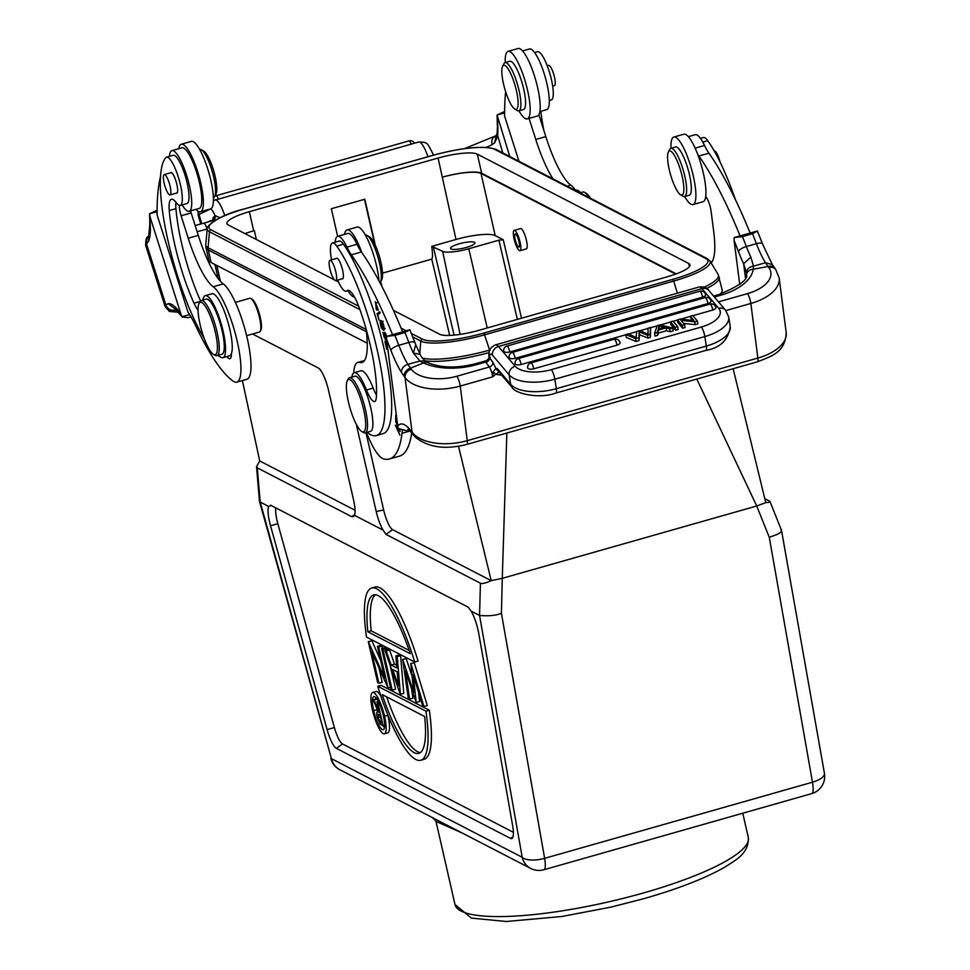 <?xml version="1.0" encoding="UTF-8"?>
<svg xmlns="http://www.w3.org/2000/svg" width="970" height="970" viewBox="0 0 970 970"><rect width="100%" height="100%" fill="white"/><g stroke="black" fill="none" stroke-linecap="round" stroke-linejoin="round"><path stroke-width="1.45" d="M211.133 262.531A58.03 12.21 167.1 0 1 208.805 260.033L205.931 247.459A58.03 12.21 167.1 0 0 208.271 249.957L211.133 262.531L367.242 343.234M704.232 287.168A57.679 12.137 -12.9 0 0 718.127 274.401L722.141 289.8A58.03 12.21 167.1 0 1 720.152 294.177M675.678 274.098L481.011 173.448A32.24 6.79 -12.9 0 0 442.732 177.073A32.24 6.79 167.1 0 1 481.69 173.266L477.313 154.145L688.688 263.44A32.24 6.79 -12.9 0 1 689.985 264.822A32.24 6.79 -12.9 0 1 667.578 276.692L478.828 330.346A32.24 6.79 -12.9 0 1 439.592 334.238L393.432 310.376M477.313 154.145A32.24 6.79 -12.9 0 0 438.088 158.037L249.351 211.678A32.24 6.79 -12.9 0 0 226.931 223.561A32.24 6.79 -12.9 0 0 228.229 224.955L334.371 279.833M335.85 280.597L338.445 281.93M244.998 233.624A32.24 6.79 167.1 0 1 253.425 230.884A32.24 6.79 -12.9 0 0 245.058 233.649M337.645 236.328L331.34 208.732L364.817 199.226L375.378 245.483M431.735 246.368L456.009 239.469A32.24 6.79 167.1 0 1 495.209 235.589L503.26 239.748L498.907 240.172L468.777 248.744A21.498 4.523 167.1 0 1 442.647 251.327L431.735 246.368C432.741 253.619 432.753 257.875 431.771 259.135L382.507 273.14M374.699 244.028L364.478 199.311M519.968 250.721L526.334 248.902A10.561 2.498 -105.9 0 0 525.449 236.753A10.561 2.498 -105.9 0 0 520.55 228.581L514.197 230.387A10.561 2.498 -105.9 0 0 515.07 242.536A10.561 2.498 -105.9 0 0 519.968 250.721A10.561 2.498 -105.9 0 0 519.096 238.571A10.561 2.498 -105.9 0 0 514.197 230.387M466.255 247.447A12.537 2.643 -12.9 0 0 474.961 242.827A12.537 2.643 -12.9 0 0 459.21 243.797A12.537 2.643 -12.9 0 0 450.516 248.417A12.537 2.643 -12.9 0 0 466.255 247.447M481.69 173.266L676.284 273.879M356.305 424.326L376.214 511.517A20.515 4.85 -105.9 0 0 383.065 530.105L354.474 515.325A20.515 4.85 -105.9 0 0 353.529 499.78L328.575 390.534A20.515 4.85 -105.9 0 0 318.342 368.006L252.552 333.983M260.227 331.267L260.881 329.994A16.478 3.892 -105.9 0 0 258.735 311.782A16.478 3.892 -105.9 0 0 252.139 299.245L250.915 298.505A17.557 4.147 74.1 0 1 257.935 311.867A17.557 4.147 74.1 0 1 260.227 331.267A17.557 4.147 74.1 0 1 259.402 332.043L246.61 335.681M354.717 514.573L351.746 516.695L353.468 516.549L354.474 515.325M383.065 530.105L385.963 534.385L480.429 583.225L479.556 615.465L522.199 857.286A17.909 6.935 -10 0 0 544.631 858.341L812.472 782.208L769.259 537.222L756.721 506L696.787 379.04M513.057 836.637L510.572 838.419A20.515 4.85 -105.9 0 0 512.111 838.395A20.515 4.85 -105.9 0 0 512.621 825.519L478.731 633.386A20.515 4.85 -105.9 0 0 477.98 629.712A20.515 4.85 -105.9 0 0 471.129 611.112L479.556 615.465C488.65 616.217 495.937 615.513 501.417 613.355L544.631 858.341A17.909 4.232 74.1 0 1 543.843 869.763A17.909 17.909 0 0 1 530.711 868.441A17.909 16.987 -62.7 0 1 522.199 857.286L331.413 758.637L260.202 502.048L268.617 506.401A20.515 4.85 -105.9 0 0 269.563 521.945A20.515 4.85 -105.9 0 0 270.521 525.728L327.096 729.598A20.515 4.85 -105.9 0 0 336.372 748.343L342.507 743.954A17.909 4.232 74.1 0 1 334.407 727.585L277.832 523.727A17.909 4.232 74.1 0 1 276.996 520.417A17.909 4.232 74.1 0 1 275.892 507.759M471.129 611.112L468.243 607.208L270.521 505.176M271.358 505.406L268.617 506.401M259.439 501.017L260.142 502.048L259.269 491.523L260.202 502.048L257.292 467.855L351.746 516.695M506.849 433.032L502.278 578.326L491.22 580.666L392.583 529.656A17.909 4.232 74.1 0 1 383.647 509.99L365.981 432.656M480.429 583.225C481.981 584.049 485.582 583.188 491.22 580.666L458.495 446.261M764.845 498.725L769.404 501.09C770.992 501.902 769.78 502.411 765.754 502.63L756.721 506L502.278 578.326L501.417 613.355M811.684 793.63A17.909 4.232 -105.9 0 0 812.472 782.208A17.909 6.935 170 0 0 824.051 775.321A17.909 6.935 170 0 0 824.427 773.284A17.909 17.909 0 0 1 811.684 793.63L543.843 869.763M769.259 537.222C779.068 534.227 782.935 531.754 780.874 529.814M824.427 773.284L781.505 530.347M769.404 501.09L770.034 501.599M733.15 368.709L765.754 502.63M355.044 510.244L259.717 460.956L242.391 380.555M259.717 460.956L256.529 466.703L257.292 467.855M510.572 838.419L336.372 748.343M513.385 832.308L342.507 743.954M436.257 821.517L462.181 833M705.699 196.583A10.743 2.534 74.1 0 1 711.107 211.339L713.69 231.454A64.481 15.229 74.1 0 1 711.095 262.834M740.086 235.904A214.916 50.755 -105.9 0 0 698.897 156.049A35.817 8.463 74.1 0 1 697.6 154.084M402.344 430.874A71.634 16.914 -105.9 0 0 401.992 433.275A164.767 38.909 74.1 0 1 389.406 458.992A164.767 38.909 74.1 0 1 383.429 458.834A50.149 11.846 74.1 0 1 377.003 453.099A50.149 11.846 74.1 0 1 366.43 432.535M411.692 432.959A164.767 38.909 74.1 0 1 399.446 456.142L389.406 458.992M335.159 242.209A31.525 7.445 74.1 0 1 337.657 236.328L347.696 233.479A31.525 7.445 74.1 0 1 352.886 237.104A31.525 7.445 74.1 0 1 357.008 244.258A35.817 8.463 -105.9 0 0 361.41 251.982A214.916 50.755 74.1 0 1 402.611 331.825M353.771 372.892A50.149 11.846 74.1 0 1 357.821 362.416A50.149 11.846 74.1 0 1 359.64 362.453A64.481 15.229 -105.9 0 0 361.98 362.513A64.481 15.229 -105.9 0 0 366.163 330.236L365.957 328.551M354.474 297.038A31.525 7.445 74.1 0 1 349.709 293.34A31.525 7.445 74.1 0 1 347.975 290.697M337.657 236.328A31.525 7.445 74.1 0 1 342.834 239.966A31.525 7.445 74.1 0 1 346.969 247.12A35.817 8.463 -105.9 0 0 351.37 254.831A214.916 50.755 74.1 0 1 392.559 334.686M377.075 310.109L376.287 309.6L375.693 303.137L378.324 310.218L375.257 301.706L377.075 310.109M386.933 342.204L384.896 341.464L386.787 349.285L385.636 343.004L386.824 343.428L387.406 345.805M396.536 416.736L395.748 415.148L395.663 419.864L396.196 420.956L396.682 417.912M397.591 424.896L395.578 421.38L397.736 426.06M398.1 427.831L395.324 425.175L399.882 435.081L396.354 426.582L400.137 431.335L399.81 429.734M384.205 329.606C383.756 323.24 382.398 320.464 380.143 321.24C380.592 327.533 381.938 330.321 384.205 329.606L383.587 330.455M380.749 320.403L380.143 321.24L381.707 320.803M377.063 313.637L379.052 320.149L377.791 314.789L380.094 313.104L379.67 311.734L377.063 313.637L379.064 313.067L379.258 313.71M386.775 336.323L384.763 332.249L385.199 337.572L384.278 337.524L382.956 332.274L385.551 340.106L385.187 333.595L386.557 336.978M385.623 337.451L384.278 337.524M376.481 395.105A21.498 5.08 74.1 0 1 373.171 388.085A32.24 7.614 -105.9 0 0 360.937 370.782L354.244 372.686A32.24 7.614 -105.9 0 0 351.867 377.087M377.306 435.275A17.909 4.232 -105.9 0 0 377.973 435.3A17.909 4.232 -105.9 0 0 378.518 434.936M367.533 432.22A32.24 7.614 -105.9 0 0 369.897 434.33A105.306 24.868 -105.9 0 0 376.324 435.566L383.017 433.663A105.306 24.868 -105.9 0 0 385.442 355.105A105.306 24.868 -105.9 0 0 343.453 244.197A25.074 5.917 -105.9 0 0 339.161 241.069L332.467 242.973A25.074 5.917 -105.9 0 0 330.843 255.534A25.074 5.917 -105.9 0 0 331.534 259.851M385.636 343.004L386.994 342.616M396.354 426.582L396.972 426.4M382.034 328.272L381.137 321.846L382.338 322.634L383.174 329.024L382.034 328.272M379.888 312.461L379.064 313.067M337.621 280.1A25.074 5.917 -105.9 0 0 346.181 291.218A25.074 5.917 -105.9 0 0 346.848 290.806A28.651 6.766 74.1 0 1 347.624 290.345A28.651 6.766 74.1 0 1 359.749 309.066A81.662 19.291 74.1 0 1 375.16 371.934A81.662 19.291 74.1 0 1 376.336 397.482A21.498 5.08 74.1 0 1 374.638 401.519A21.498 5.08 74.1 0 1 366.478 389.988A32.24 7.614 -105.9 0 0 354.244 372.686M376.324 435.566A105.306 24.868 -105.9 0 0 383.15 382.835A105.306 24.868 -105.9 0 0 336.76 246.101A25.074 5.917 -105.9 0 0 332.467 242.973M347.296 380.725L348.182 379.027A28.651 6.766 74.1 0 1 349.527 377.754L354.887 376.227A28.651 6.766 74.1 0 1 364.647 388.897A28.651 6.766 74.1 0 1 372.407 417.003A28.651 6.766 74.1 0 1 370.552 431.359L365.193 432.875A28.651 6.766 74.1 0 1 363.374 432.499L361.737 431.529A27.221 6.426 -105.9 0 0 365.229 418.252A27.221 6.426 -105.9 0 0 356.681 388.946A27.221 6.426 -105.9 0 0 347.296 380.725A27.221 6.426 -105.9 0 0 346.811 393.141A27.221 6.426 -105.9 0 0 361.737 431.529M349.527 377.754A28.651 6.766 74.1 0 1 359.288 390.425A28.651 6.766 74.1 0 1 367.06 418.531A28.651 6.766 74.1 0 1 365.193 432.875M336.238 258.517A10.743 2.534 74.1 0 1 336.638 258.214A10.743 2.534 74.1 0 1 340.3 262.967A10.743 2.534 74.1 0 1 343.21 273.504A10.743 2.534 74.1 0 1 342.519 278.887A10.743 2.534 74.1 0 1 342.022 278.839M330.443 260.324A10.561 2.498 -105.9 0 0 329.994 260.287A10.561 2.498 -105.9 0 0 330.236 270.254A10.561 2.498 -105.9 0 0 335.317 280.585A10.561 2.498 -105.9 0 0 335.765 280.621A10.561 2.498 -105.9 0 0 335.523 270.654A10.561 2.498 -105.9 0 0 330.443 260.324M380.034 282.816A25.074 5.917 -105.9 0 0 380.422 282.234A25.074 5.917 -105.9 0 0 379.173 261.779A25.074 5.917 -105.9 0 0 367.121 235.443A25.074 5.917 -105.9 0 0 365.532 235.104L365.423 235.14M380.422 282.234L381.743 279.687A22.928 5.42 -105.9 0 0 380.604 260.991A22.928 5.42 -105.9 0 0 369.582 236.91L367.121 235.443M750.137 233.042A214.916 50.755 -105.9 0 0 708.937 153.199A35.817 8.463 74.1 0 1 704.535 145.476A31.525 7.445 -105.9 0 0 700.401 138.322A31.525 7.445 -105.9 0 0 695.223 134.697L688.348 136.649M735.381 199.577A105.306 24.868 -105.9 0 0 707.724 140.662A25.074 5.917 -105.9 0 0 703.432 137.534L700.449 138.383M714.296 151.053L714.344 151.041A10.561 2.498 74.1 0 1 717.545 154.812A10.561 2.498 74.1 0 1 719.995 161.893M684.577 196.558L689.27 195.225A25.074 5.917 -105.9 0 0 691.295 189.914A25.074 5.917 -105.9 0 0 685.778 162.293A25.074 5.917 -105.9 0 0 675.556 146.991L670.876 148.313A25.074 5.917 74.1 0 1 681.098 163.627A25.074 5.917 74.1 0 1 686.614 191.248A25.074 5.917 74.1 0 1 684.577 196.558A25.074 5.917 74.1 0 1 682.989 196.231L680.528 194.752A22.928 5.42 74.1 0 1 671.737 178.48A22.928 5.42 74.1 0 1 667.59 155.806A22.928 5.42 74.1 0 1 668.378 151.975A22.928 5.42 74.1 0 1 677.848 162.499A22.928 5.42 74.1 0 1 683.838 190.205A22.928 5.42 74.1 0 1 680.528 194.752M668.378 151.975L669.688 149.441A25.074 5.917 74.1 0 1 670.876 148.313M589.045 197.516A28.651 6.766 -105.9 0 0 584.716 192.424L586.365 193.406A27.221 6.426 74.1 0 1 590.475 198.256M584.716 192.424A28.651 6.766 -105.9 0 0 582.909 192.048L580.569 192.715M505.661 91.738A214.916 50.755 -105.9 0 0 504.618 116.145L518.962 161.275M552.948 178.844A64.481 15.229 74.1 0 1 535.767 139.462L529.074 118.376M190.556 210.878A10.743 2.534 -105.9 0 0 191.151 212.927L198.292 235.383A64.481 15.229 -105.9 0 0 223.258 283.895A50.149 11.846 74.1 0 1 245.604 331.679A50.149 11.846 74.1 0 1 248.211 378.47A50.149 11.846 74.1 0 1 246.865 379.282L236.813 382.144A50.149 11.846 74.1 0 1 232.994 381.052A164.767 38.909 74.1 0 1 196.219 326.878A71.634 16.914 -105.9 0 0 187.95 312.049L157.104 214.928A214.916 50.755 74.1 0 1 160.583 176.188M169.374 156.376A35.817 8.463 -105.9 0 0 169.52 155.37A31.525 7.445 74.1 0 1 171.06 151.15A31.525 7.445 74.1 0 1 171.908 150.629L181.96 147.779A31.525 7.445 74.1 0 1 188.617 153.636A31.525 7.445 74.1 0 1 199.881 184.712A31.525 7.445 74.1 0 1 200.038 207.907A31.525 7.445 74.1 0 1 199.189 208.417L189.15 211.278A31.525 7.445 74.1 0 1 182.481 205.422A10.743 2.534 -105.9 0 0 182.142 204.888M171.908 150.629A31.525 7.445 74.1 0 1 185.319 171.435A31.525 7.445 74.1 0 1 191.526 206.537A31.525 7.445 74.1 0 1 189.999 210.757A31.525 7.445 74.1 0 1 189.15 211.278M179.365 205.41A10.743 2.534 -105.9 0 0 181.111 215.776L191.151 212.927M198.292 235.383L188.241 238.244L181.111 215.776M188.241 238.244A64.481 15.229 -105.9 0 0 213.218 286.744A50.149 11.846 74.1 0 1 235.552 334.541A50.149 11.846 74.1 0 1 238.171 381.319A50.149 11.846 74.1 0 1 236.813 382.144M197.444 326.114L199.25 329.618M160.474 188.823L160.559 190.872M200.547 300.93A81.662 19.291 74.1 0 1 175.946 208.659A28.651 6.766 -105.9 0 1 175.897 202.221M180.25 205.422L186.955 203.518A25.074 5.917 -105.9 0 0 185.791 177.777A25.074 5.917 -105.9 0 0 173.242 155.285L166.537 157.188A25.074 5.917 74.1 0 1 178.165 176.588A25.074 5.917 74.1 0 1 180.25 205.422A25.074 5.917 74.1 0 1 176.14 202.536A28.651 6.766 -105.9 0 0 171.435 199.25A28.651 6.766 -105.9 0 0 169.253 210.563A81.662 19.291 -105.9 0 0 182.275 272.206A81.662 19.291 -105.9 0 0 194.012 303.21A21.498 5.08 -105.9 0 0 198.05 310.085M226.871 356.56A17.909 4.232 -105.9 0 0 229.902 358.742A17.909 4.232 -105.9 0 0 230.375 358.451A17.909 4.232 -105.9 0 0 231.369 353.783A32.24 7.614 -105.9 0 0 226.713 318.087A32.24 7.614 -105.9 0 0 211.969 293.764L205.276 295.668A32.24 7.614 74.1 0 1 220.214 320.621A32.24 7.614 74.1 0 1 222.906 357.688A32.24 7.614 74.1 0 1 221.269 357.481A105.306 24.868 74.1 0 1 217.91 355.384M202.9 300.069A32.24 7.614 74.1 0 1 205.276 295.668M231.369 353.783A32.24 7.614 74.1 0 1 229.599 355.784L222.906 357.688M235.383 302.373L249.799 298.275A17.557 4.147 74.1 0 1 250.915 298.505M204.161 338.3A105.306 24.868 74.1 0 1 177.789 276.644A105.306 24.868 74.1 0 1 165.773 157.698A25.074 5.917 74.1 0 1 166.537 157.188M176.273 193.151A10.743 2.534 -105.9 0 0 176.77 193.188A10.743 2.534 -105.9 0 0 175.873 180.832A10.743 2.534 -105.9 0 0 170.89 172.514A10.743 2.534 -105.9 0 0 170.502 172.818M199.008 303.513L199.881 301.815A28.651 6.766 74.1 0 1 201.226 300.542L206.246 299.112A28.651 6.766 74.1 0 1 219.535 321.288A28.651 6.766 74.1 0 1 221.924 354.244L216.904 355.663A28.651 6.766 74.1 0 1 215.085 355.287L213.436 354.317A27.221 6.426 -105.9 0 0 212.903 323.374A27.221 6.426 -105.9 0 0 199.008 303.513A27.221 6.426 -105.9 0 0 202.548 333.595A27.221 6.426 -105.9 0 0 213.436 354.317M163.433 176.285A10.561 2.498 -105.9 0 0 165.567 188.047A10.561 2.498 -105.9 0 0 170.029 194.921A10.561 2.498 -105.9 0 0 170.841 193.224A10.561 2.498 -105.9 0 0 168.707 181.475A10.561 2.498 -105.9 0 0 164.245 174.6A10.561 2.498 -105.9 0 0 163.433 176.285M201.226 300.542A28.651 6.766 74.1 0 1 214.515 322.719A28.651 6.766 74.1 0 1 216.904 355.663M213.388 197.674L213.497 197.65A25.074 5.917 -105.9 0 0 214.673 196.534A25.074 5.917 -105.9 0 0 208.162 160.098A25.074 5.917 -105.9 0 0 201.372 149.744A25.074 5.917 -105.9 0 0 199.784 149.416L199.674 149.441M214.673 196.534L215.995 193.988A22.928 5.42 -105.9 0 0 210.041 160.68A22.928 5.42 -105.9 0 0 203.833 151.211L201.372 149.744M575.828 190.678A50.149 11.846 -105.9 0 0 570.784 185.112A64.481 15.229 74.1 0 1 545.819 136.6L535.767 139.462M538.847 114.678L545.819 136.6M539.841 111.586L546.716 109.634A31.525 7.445 -105.9 0 0 547.565 109.125A31.525 7.445 -105.9 0 0 544.691 75.333A31.525 7.445 -105.9 0 0 529.474 48.997L522.612 50.949M540.836 111.307A81.662 19.291 -105.9 0 0 543.903 130.598M534.615 52.562L537.501 51.737A25.074 5.917 74.1 0 1 549.129 71.149A25.074 5.917 74.1 0 1 551.215 99.983L549.299 100.528M575.622 190.399L576.228 190.229A32.24 7.614 74.1 0 1 581.151 193.43M547.225 65.73L548.596 65.342A10.561 2.498 74.1 0 1 549.323 65.523A10.561 2.498 74.1 0 1 554.246 76.169A10.561 2.498 74.1 0 1 554.379 85.675L552.67 86.16M518.841 110.859L523.521 109.525A25.074 5.917 -105.9 0 0 523.958 90.137A25.074 5.917 -105.9 0 0 509.82 61.292L505.127 62.626A25.074 5.917 74.1 0 1 519.265 91.471A25.074 5.917 74.1 0 1 518.841 110.859A25.074 5.917 74.1 0 1 517.252 110.531L514.791 109.064A22.928 5.42 74.1 0 1 503.309 82.983A22.928 5.42 74.1 0 1 502.63 66.275A22.928 5.42 74.1 0 1 516.634 91.629A22.928 5.42 74.1 0 1 514.791 109.064M502.63 66.275L503.951 63.741A25.074 5.917 74.1 0 1 505.127 62.626M518.38 239.275A6.802 1.613 74.1 0 1 518.938 247.095A6.802 1.613 74.1 0 1 515.785 241.833A6.802 1.613 74.1 0 1 515.228 234A6.802 1.613 74.1 0 1 518.38 239.275M371.752 588.002L375.099 587.056A89.555 21.146 74.1 0 1 418.07 661.067L414.724 662.025L366.527 637.108A89.555 21.146 74.1 0 1 371.752 588.002A89.555 21.146 74.1 0 1 414.724 662.025M409.17 650.446L371.195 630.815L367.848 631.761A82.389 19.461 -105.9 0 1 373.705 594.901A82.389 19.461 -105.9 0 1 410.274 653.707L367.836 631.761M375.475 594.743A82.389 19.461 -105.9 0 0 371.195 630.815M386.205 648.215L382.859 649.16L392.207 690.131L390.971 689.488L381.61 648.518L384.969 647.572L386.205 648.215L386.545 649.718M390.049 665.02L395.566 689.173L392.207 690.131M381.61 648.518L382.859 649.16M377.439 646.36L378.676 647.002L388.036 687.96L371.643 651.513L378.894 683.244L377.657 682.601L368.297 641.631L384.666 678.006L377.439 646.36L380.786 645.402L382.022 646.044L382.532 648.263M378.676 647.002L382.022 646.044M368.297 641.631L371.934 640.83L380.664 660.509M378.991 668.063L382.241 682.286L378.894 683.244M371.934 640.83L368.576 641.776M388.036 687.96L390.474 687.269M397.227 671.87L392.741 669.555L398.391 685.705L397.227 671.87M389.576 649.961L386.23 650.906L391.165 665.044L396.9 668.003L395.881 655.902L399.24 654.944L400.598 655.659L403.762 693.417L400.27 694.29L384.872 650.203L388.218 649.245L389.576 649.961L394.511 664.086L396.669 665.202M384.872 650.203L386.23 650.906M391.165 665.044L394.511 664.086M400.598 655.659L397.251 656.605L400.416 694.374M395.881 655.902L397.251 656.605M410.916 663.674L423.963 706.536L422.665 705.869L413.244 674.902L416.215 702.535L405.508 670.913L409.595 699.115L408.321 698.448L402.659 659.406L413.863 692.519L410.759 663.589L414.263 662.716L427.309 705.59L423.963 706.536M410.759 663.589L414.263 662.716M402.659 659.406L406.163 658.533L412.129 676.369M411.656 689.33L412.941 698.157L409.595 699.115M418.579 692.41L419.561 701.577L416.215 702.535M406.163 658.533L402.817 659.479M381.101 685.305L429.298 710.234A89.555 21.146 74.1 0 1 424.06 759.328L420.713 760.274A89.555 21.146 74.1 0 1 377.754 686.263L381.101 685.305M386.654 696.884A82.389 19.461 -105.9 0 0 420.337 752.599M429.298 710.234L425.951 711.18A89.555 21.146 74.1 0 1 420.713 760.274M377.754 686.263L425.951 711.18M382.192 694.581A82.389 19.461 -105.9 0 0 418.761 753.387A82.389 19.461 -105.9 0 0 424.63 716.515L382.192 694.581M387.83 715.023A21.498 5.08 74.1 0 1 387.903 715.327A21.498 5.08 74.1 0 1 387.745 732.871L384.387 733.829A21.498 5.08 74.1 0 1 372.48 710.028A21.498 5.08 74.1 0 1 372.638 692.483A21.498 5.08 74.1 0 1 384.557 716.272A21.498 5.08 74.1 0 1 384.387 733.829M372.638 692.483L375.984 691.525A21.498 5.08 74.1 0 1 380.895 696.145M376.724 708.282A17.193 4.062 -105.9 0 0 377.039 709.701A17.193 4.062 -105.9 0 0 377.524 711.713M378.494 701.698L377.657 701.928L383.114 725.827A17.193 4.062 -105.9 0 0 384.435 727.621M375.948 697.733A17.193 4.062 -105.9 0 0 375.802 698.849M383.344 715.654A17.193 4.062 -105.9 0 0 373.814 696.618A17.193 4.062 -105.9 0 0 373.68 710.646A17.193 4.062 -105.9 0 0 383.211 729.695A17.193 4.062 -105.9 0 0 383.344 715.654M378.809 714.393L377.863 717.485L380.604 722.371L381.925 723.05L380.107 715.084L377.948 714.162M377.9 700.57L378.191 701.274M384.629 725.402L383.114 725.827L380.034 723.947L377.233 717.157C376.36 712.623 376.7 710.889 378.251 711.968L373.135 699.6L376.796 698.8M378.082 711.556L377.318 711.774L378.251 711.968M377.015 699.127L373.923 700L379.452 712.247M373.135 699.6L373.923 700M379.027 712.368L377.027 701.613L378.276 701.249M377.027 701.613L377.657 701.928M377.863 717.485L380.482 716.745M361.774 252.479A35.102 8.293 -105.9 0 0 352.825 233.976A35.102 8.293 -105.9 0 0 347.054 229.938A35.102 8.293 -105.9 0 0 344.52 234.376M378.979 280.839A35.102 8.293 -105.9 0 0 362.865 231.127A35.102 8.293 -105.9 0 0 357.093 227.077L347.054 229.938M670.985 148.289A35.102 8.293 74.1 0 1 673.823 137.049L683.862 134.2A35.102 8.293 74.1 0 1 689.634 138.249A35.102 8.293 74.1 0 1 703.796 175.218A35.102 8.293 74.1 0 1 703.056 201.724L693.016 204.585A35.102 8.293 74.1 0 1 687.245 200.535A35.102 8.293 74.1 0 1 684.699 196.522M673.823 137.049A35.102 8.293 74.1 0 1 679.594 141.099A35.102 8.293 74.1 0 1 693.756 178.068A35.102 8.293 74.1 0 1 693.016 204.585M505.237 62.589A35.102 8.293 74.1 0 1 507.128 51.931A35.102 8.293 74.1 0 1 508.074 51.349L518.125 48.5A35.102 8.293 74.1 0 1 535.052 77.83A35.102 8.293 74.1 0 1 538.265 115.454A35.102 8.293 74.1 0 1 537.319 116.036L527.268 118.886A35.102 8.293 74.1 0 1 518.95 110.823M508.074 51.349A35.102 8.293 74.1 0 1 525.012 80.68A35.102 8.293 74.1 0 1 528.213 118.316A35.102 8.293 74.1 0 1 527.268 118.886M196.013 209.326A35.102 8.293 -105.9 0 0 200.511 211.763A35.102 8.293 -105.9 0 0 201.457 211.193A35.102 8.293 -105.9 0 0 198.244 173.557A35.102 8.293 -105.9 0 0 181.305 144.239A35.102 8.293 -105.9 0 0 180.359 144.809A35.102 8.293 -105.9 0 0 178.783 148.677M200.511 211.763L210.551 208.914A35.102 8.293 -105.9 0 0 211.496 208.344A35.102 8.293 -105.9 0 0 208.283 170.696A35.102 8.293 -105.9 0 0 191.357 141.377L181.305 144.239M498.786 371.837L497.198 368.491L510.669 384.362L509.189 374.869L492.445 355.153C490.59 353.165 489.595 353.965 489.474 357.578A4.304 3.528 -36.3 0 1 485.934 362.368L489.341 366.999L456.858 376.239A7.518 1.782 74.1 0 1 460.229 386.072L492.699 376.845L493.221 371.813L495.682 374.311L499.113 372.128L495.937 368.6L492.893 362.222A4.304 3.528 -36.3 0 1 489.341 366.999A7.518 1.782 74.1 0 1 492.699 376.845L495.682 374.311L501.793 375.257M705.918 350.4C720.225 347.903 728.324 339.949 730.216 326.526A36.181 16.187 -8.9 0 1 706.33 346.06A7.518 1.782 -105.9 0 1 706.403 346.629A7.518 1.782 -105.9 0 1 705.918 350.4L555.931 393.032A7.518 1.782 74.1 0 0 556.416 389.261A7.518 1.782 74.1 0 0 556.331 388.703L706.33 346.06L704.838 336.566L554.852 379.197L556.331 388.703A36.181 16.187 -8.9 0 1 528.929 391.407A36.181 16.187 -8.9 0 1 510.669 384.362A7.518 6.487 -40.3 0 0 511.966 387.224L498.325 371.171L497.198 368.491L495.791 368.539L493.221 371.813M492.893 362.222L489.365 357.445L490.311 357.506M489.365 357.445L485.715 362.04L476.658 364.623A50.149 26.129 -7.3 0 1 423.526 362.95A7.518 4.947 -65.2 0 1 427.503 362.489L425.078 360.986M499.113 372.128L495.791 368.539M415.014 342.762A7.518 2.583 159 0 0 408.855 342.446A49.785 11.761 -105.9 0 0 413.378 353.068L415.754 344.689L415.014 342.762A7.518 2.583 159 0 0 415.014 342.762A7.518 2.583 159 0 0 415.014 342.774L409.849 329.776L386.654 336.36L386.545 339.197A214.916 50.755 74.1 0 1 390.91 350.315A7.518 2.583 -21 0 1 398.815 345.308A49.785 11.761 -105.9 0 0 407.849 364.308C403.617 365.872 401.459 368.527 401.374 372.274L405.048 377.597A43.347 22.577 172.7 0 0 460.229 386.072L467.261 440.659A7.518 1.782 74.1 0 1 466.764 444.43C444.745 449.995 427.358 447.364 414.626 436.536A7.518 6.014 -42.9 0 1 413.317 433.675L412.08 432.208L405.048 377.597A7.518 6.172 -36.3 0 1 411.268 369.23A35.817 18.66 172.7 0 0 456.858 376.239M718.491 301.864L747.47 293.631A35.817 18.66 172.7 0 0 768.834 267.599L765.439 262.712A49.785 11.761 74.1 0 1 756.382 243.664A7.518 2.583 -21 0 1 762.541 243.991L772.35 264.652L765.439 262.712L753.508 266.192L753.181 269.248L768.046 266.532A7.518 6.172 -36.3 0 1 774.885 268.387M746.536 274.631A7.518 6.366 6.9 0 1 753.181 269.248A50.149 26.129 -7.3 0 1 720.395 295.341A7.518 1.782 -105.9 0 0 719.158 294.468L713.556 296.068M742.45 236.595A222.445 52.538 74.1 0 1 746.342 246.525A7.518 2.583 159 0 0 738.437 251.533A214.916 50.755 -105.9 0 0 734.072 240.414L734.181 237.577L742.45 236.595L752.502 233.734A222.445 52.538 -105.9 0 1 756.382 243.664L746.342 246.525A49.785 11.761 -105.9 0 0 750.865 257.135L753.508 266.192C748.852 267.029 746.524 269.284 746.5 272.97L743.638 263.755L745.469 277.929M719.158 294.468C739.104 286.065 748.234 279.481 746.524 274.716L746.476 272.752M750.865 257.135L743.638 263.755A57.315 13.531 74.1 0 1 738.437 251.533M734.072 240.414L739.746 284.489M752.502 233.734L757.376 230.993L762.541 243.991M757.376 230.993L734.181 237.577M410.067 431.08L413.123 434.766L412.08 432.208L408.54 427.964A71.634 16.914 -105.9 0 0 397.748 426.145L386.545 339.197M397.748 426.145L398.343 428.522L407.315 430.91L409.279 430.353M386.654 336.36L394.935 335.377L404.975 332.516L409.849 329.776M408.54 427.964L410.116 431.153M404.272 376.53A7.518 6.172 -36.3 0 1 410.48 368.163L407.849 364.308L419.974 361.046L413.378 353.068L419.949 354.377M415.754 344.689L421.15 356.584L425.018 360.925M411.268 369.23L410.48 368.163L423.526 362.95L419.974 361.046L425.005 360.925M476.658 364.623A7.518 1.782 74.1 0 0 475.421 363.75L486.261 360.67L485.934 362.368M682.625 328.224L685.075 327.533L684.626 324.683L682.177 325.374L677.484 319.858L677.933 322.707L682.625 328.224L682.177 325.374M683.559 323.41L695.223 324.647L697.854 323.895L697.406 321.046L694.787 321.797L695.223 324.647M697.406 321.046L692.713 315.529L690.264 316.22L691.78 320.33M658.436 333.025L657.987 330.176L657.284 332.455L654.568 333.231L655.005 336.081L657.721 335.305L658.436 333.025L666.511 330.734L670.185 331.764L673.095 330.928L672.659 328.09L669.749 328.915L670.185 331.764M675.581 330.224L678.139 329.497L677.69 326.647L675.132 327.375L670.44 321.858L670.888 324.707L675.581 330.224L675.132 327.375M625.795 334.771L521.108 364.526A4.644 2.073 171.1 0 1 515.252 363.968A4.644 2.073 171.1 0 1 514.997 363.374A4.644 2.073 171.1 0 1 515.021 363.047M715.617 307.017A4.644 2.073 171.1 0 1 715.848 307.454A4.644 2.073 171.1 0 1 712.792 310.036L692.871 315.699M690.301 316.438L680.685 319.166M677.521 320.064L673.156 321.312M670.476 322.076L660.473 324.914M657.211 325.847L650.652 327.702M648.045 328.442L640.103 330.697M636.659 331.679L628.681 333.947M705.396 294.14A4.644 2.073 171.1 0 1 705.639 294.577A4.644 2.073 171.1 0 1 702.583 297.172L509.735 351.989A4.644 2.073 171.1 0 1 503.879 351.431A4.644 2.073 171.1 0 1 503.624 350.825A4.644 2.073 171.1 0 1 503.648 350.509M710.804 300.494A4.644 2.073 171.1 0 1 711.034 300.93A4.644 2.073 171.1 0 1 707.979 303.525L515.131 358.342A4.644 2.073 171.1 0 1 509.274 357.784A4.644 2.073 171.1 0 1 509.02 357.178A4.644 2.073 171.1 0 1 509.044 356.863M619.818 342.131A4.644 2.073 171.1 0 1 620.048 342.58A4.644 2.073 171.1 0 1 616.993 345.162L533.706 368.83A4.644 2.073 171.1 0 1 527.85 368.273A4.644 2.073 171.1 0 1 527.595 367.678A4.644 2.073 171.1 0 1 527.619 367.363M639 340.628L639.533 334.699L647.984 338.069L650.446 337.366L650.615 327.496L648.045 328.224L648.081 334.104L639.776 330.576L636.684 331.449L636.174 337.499L628.378 333.813L625.759 334.553L635.58 338.627L636.029 341.476L639 340.628L639.097 331.849L647.536 335.22L650.009 334.529L650.615 327.496M625.759 334.553L626.196 337.402L636.029 341.476M694.787 321.797L680.94 320.342L684.626 324.683M677.484 319.858L680.115 319.106L693.95 320.561L690.264 316.22M657.284 332.455L657.721 335.305M657.987 330.176L666.063 327.884L666.511 330.734M669.749 328.915L666.063 327.884M654.568 333.231L657.296 325.593L660.049 324.804L672.659 328.09M661.455 326.55L664.765 327.508L658.218 329.376L659.103 325.799L661.455 326.55L661.734 328.369M659.406 329.994L660.085 328.842M659.552 328.648L659.103 325.799M670.44 321.858L672.998 321.131L677.69 326.647M638.551 337.778L635.58 338.627M639.097 331.849L639.533 334.699M647.984 338.069L647.536 335.22M650.009 334.529L650.446 337.366M207.713 222.057L210.939 220.481L211.169 221.075M212.503 220.699L213.145 217.583L215.073 215.692C213.036 210.963 211.363 208.78 210.053 209.144L199.032 214.503L201.76 223.743M214.103 219.85A4.304 4.147 45.3 0 0 215.061 215.704M213.06 220.554L213.958 219.972M214.758 220.542L212.842 220.602L213.982 219.972L215.17 215.679L220.141 217.813M212.842 220.602L203.627 223.221A7.518 1.782 74.1 0 1 207.119 229.041A42.631 5.335 -17.6 0 1 197.116 231.684M432.996 153.939L433.069 155.273M148.628 236.195A7.518 7.251 45.3 0 0 146.943 243.482L146.506 243.919A43.347 5.42 162.4 0 0 145.706 245.531C145.573 239.917 146.422 236.935 148.24 236.571A7.518 7.251 45.3 0 0 146.506 243.919L165.882 304.919L165.361 305.465A7.518 7.36 35.3 0 0 174.745 310.485L176.455 309.927M146.943 243.482L148.41 241.481L148.859 235.856M190.969 316.863L188.241 317.639L182.227 317.02L175.206 309.054M175.473 309.188L168.174 303.683L165.882 304.919C167.689 309.115 170.781 310.824 175.182 310.048L174.745 310.485A35.817 4.486 -17.6 0 0 178.589 312.097M157.091 210.272L149.562 213.776L150.071 216.928L180.917 314.037L182.069 316.705L189.587 314.559M157.079 211.642L149.562 213.776L149.816 224.203A7.518 5.226 -2.3 0 0 150.301 225.901A214.916 50.755 74.1 0 1 150.071 216.928M509.796 156.534L497.089 114.993L504.606 112.859M497.331 125.421L497.816 127.118A7.518 5.226 177.7 0 1 497.331 125.421L497.089 114.993L504.618 111.489M502.763 152.896L497.113 133.605L496.009 135.654M497.598 118.146A214.916 50.755 -105.9 0 0 497.816 127.118A57.315 13.531 74.1 0 1 497.549 136.503L494.688 142.772L492.226 144.578A42.631 5.335 -17.6 0 1 486.237 147.379M496.082 135.582L494.688 142.772M494.615 136.637A7.518 5.929 63.1 0 0 492.226 144.578M175.934 309.515L175.182 310.048M419.743 353.929L420.798 341.088L412.747 336.917M359.943 309.624L209.435 231.794L208.113 247.75L366.066 329.412M677.424 293.17L673.689 281.07L484.854 334.747A52.695 11.094 167.1 0 1 420.798 341.088A2.146 2.037 -62.7 0 1 422.387 339.124L411.365 333.425M422.132 358.027A57.679 12.137 -12.9 0 0 489.595 350.097L489.971 349.988M422.387 339.124A50.646 10.658 167.1 0 0 483.957 333.037L489.595 350.097A7.166 1.697 74.1 0 1 489.741 350.57M366.345 331.691L208.271 249.957A7.166 6.79 117.3 0 1 208.113 247.75A57.679 12.137 -12.9 0 1 205.737 244.416L205.931 247.459M489.244 352.522A58.03 12.21 167.1 0 1 424.799 360.755M243.919 209.083L244.125 209.023A50.646 10.658 167.1 0 0 211.023 229.841A2.146 2.037 117.3 0 0 209.435 231.794A52.695 11.094 167.1 0 1 207.265 228.75L205.737 244.416M211.023 229.841L358.682 306.193M401.083 328.115L406.26 330.794M718.127 274.401L709.955 260.954A52.695 11.094 167.1 0 1 673.689 281.07L672.792 279.36L483.957 333.037M672.792 279.36A50.646 10.658 167.1 0 0 705.893 258.541L494.53 149.259A50.646 10.658 167.1 0 0 432.959 155.358L244.125 209.023M207.265 228.75C203.518 230.423 213.994 216.116 244.004 209.011L432.838 155.333C462.654 147.404 483.703 145.415 495.985 149.392A2.146 2.037 117.3 0 0 494.53 149.259M719.279 277.226A58.03 12.21 167.1 0 1 706.681 288.454M705.893 258.541A2.146 2.037 -62.7 0 1 707.348 258.687L709.955 260.954M249.338 211.69L253.679 230.811A32.24 6.79 -12.9 0 0 253.425 230.884M438.088 158.037L456.009 239.469M256.359 239.493L254.334 230.63L253.679 230.811M521.533 318.208L503.26 239.748M495.209 235.589L481.011 173.448M454.069 335.111L433.25 246.477M460.107 334.383L442.647 251.327M449.68 335.402L431.771 259.135M688.688 263.44L689.415 266.629M216.795 265.453L220.42 281.336M383.647 509.99L376.214 511.517M385.963 534.385L392.583 529.656M643.898 892.824A150.447 31.658 -12.9 0 0 645.571 892.351A150.447 31.658 -12.9 0 0 748.306 837.462C749.167 853.988 734.363 860.742 725.499 866.731C705.93 878.044 678.709 888.69 643.837 898.681L611.1 907.083L562.042 916.468L506.352 921.5L471.359 918.093L454.978 904.476A150.447 31.658 -12.9 0 0 643.898 892.824M259.463 501.296L331.413 758.637A17.909 16.987 117.3 0 0 339.924 769.792L530.711 868.441M334.407 727.585L327.096 729.598M270.521 525.728L277.832 523.727M401.992 433.275L409.97 431.007M363.944 361.24L359.64 362.453M357.008 244.258L346.969 247.12M351.37 254.831L361.41 251.982M346.848 290.806L348.521 290.333M343.453 244.197L336.76 246.101M373.171 388.085L366.478 389.988M698.897 156.049L708.937 153.199M704.535 145.476L695.138 148.155M707.724 140.662L702.777 142.069M213.218 286.744L223.258 283.895M200.075 301.488L194.012 303.21M169.253 210.563L175.946 208.659M567.086 186.167L570.784 185.112M498.907 240.172L517.362 319.397M468.777 248.744L487.231 327.957M380.689 281.712L382.022 286.647M384.557 716.272L387.903 715.327M373.68 710.646L377.039 709.701M381.695 722.056L380.604 722.371M720.395 295.341L714.393 297.05M413.317 433.675A43.347 22.577 -7.3 0 0 467.261 440.659L757.861 358.051L750.841 303.464A7.518 1.782 -105.9 0 0 747.47 293.631M768.834 267.599A7.518 6.172 -36.3 0 1 775.721 269.514L779.165 277.941A43.347 22.577 172.7 0 1 750.841 303.464L725.863 310.57M551.348 369.655A7.518 1.782 74.1 0 1 554.852 379.197A36.181 16.187 171.1 0 1 509.189 374.869A7.518 6.487 -40.3 0 1 515.179 366.224A28.651 12.828 171.1 0 0 551.348 369.655L701.334 327.023A28.651 12.828 171.1 0 0 718.734 308.363A7.518 6.487 -40.3 0 1 725.511 310.133L728.737 317.032A36.181 16.187 171.1 0 1 704.838 336.566A7.518 1.782 -105.9 0 0 701.334 327.023M486.273 360.67C488.189 359.361 489.11 358.1 489.025 356.899C488.092 351.176 490.274 347.163 495.573 344.859A21.134 4.995 74.1 0 1 498.434 346.508L515.179 366.224M718.734 308.363L702.001 288.648A21.134 4.995 -105.9 0 0 699.14 286.999C703.99 286.477 707.203 287.629 708.767 290.43A7.518 6.487 139.7 0 0 702.001 288.648L498.434 346.508A7.518 6.487 139.7 0 0 492.445 355.153M757.376 361.822A7.518 1.782 -105.9 0 0 757.861 358.051A43.347 22.577 -7.3 0 0 786.185 332.528C785.494 351.843 772.569 355.929 757.376 361.822L466.764 444.43M394.935 335.377A222.445 52.538 74.1 0 1 398.815 345.308L408.855 342.446A222.445 52.538 -105.9 0 0 404.975 332.516M390.91 350.315A57.315 13.531 -105.9 0 0 401.374 372.274M408.552 429.758A64.117 15.144 -105.9 0 0 407.315 430.91M659.26 329.072L658.957 327.145M712.792 310.036A4.656 1.103 -105.9 0 0 710.052 304.083L518.368 358.573A4.656 1.103 74.1 0 1 521.108 364.526M702.583 297.172A4.656 1.103 -105.9 0 0 700.607 291.752A4.656 1.103 -105.9 0 0 699.843 291.218L506.995 346.035A4.656 1.103 74.1 0 1 507.759 346.569A4.656 1.103 74.1 0 1 509.735 351.989M707.979 303.525A4.656 1.103 -105.9 0 0 706.002 298.105A4.656 1.103 -105.9 0 0 705.238 297.572L512.39 352.389A4.656 1.103 74.1 0 1 513.154 352.922A4.656 1.103 74.1 0 1 515.131 358.342M616.993 345.162A4.656 1.103 -105.9 0 0 615.016 339.742A4.656 1.103 -105.9 0 0 614.252 339.209L530.966 362.877A4.656 1.103 74.1 0 1 531.73 363.423A4.656 1.103 74.1 0 1 533.706 368.83M639.072 332.467L639.509 335.317M213 220.542A4.304 4.147 45.3 0 0 213.145 217.583M203.421 223.342A7.518 1.782 74.1 0 1 203.627 223.221L195.152 225.513M198.765 211.557A7.518 7.299 64.1 0 0 199.032 214.503A36.181 1.467 163.6 0 0 198.147 215.122L200.778 224.021M427.964 156.716A21.134 4.995 -105.9 0 0 418.713 141.996A21.134 4.995 -105.9 0 0 418.519 142.081M178.783 312.328L169.459 311.455L165.082 306.496A43.347 5.42 -17.6 0 1 165.361 305.465M180.917 314.037A71.634 16.914 -105.9 0 0 168.174 303.683M148.41 241.481A57.315 13.531 -105.9 0 0 150.301 225.901M433.651 155.103L433.02 154C427.03 142.505 427.952 142.263 418.713 141.996L213.424 200.56A7.518 7.299 -115.9 0 1 214.952 199.941A21.134 4.995 74.1 0 1 215.146 199.856A21.134 4.995 74.1 0 1 224.749 215.607M411.122 144.154A4.656 1.103 -105.9 0 0 409.073 140.88A4.656 1.103 -105.9 0 0 408.952 140.953M216.104 195.77A4.656 1.103 74.1 0 1 216.225 195.697A4.656 1.103 74.1 0 1 218.286 198.971M495.985 149.392L707.348 258.687M214.94 264.495L218.177 278.657M742.765 813.212L748.306 837.462M781.565 530.481L770.022 501.599M256.529 466.703L259.451 501.163M436.5 821.76L432.317 817.564M435.954 821.202L454.978 904.476M330.891 758.673A17.909 17.909 0 0 0 339.924 769.792M357.821 362.416L364.502 360.513M377.694 302.555L375.693 303.137M383.15 321.276L381.137 321.846M385.187 328.454L383.174 329.024M385.793 338.578L385.114 338.772M385.805 333.413L385.187 333.595M348.885 290.442L346.181 291.218M329.994 260.287L337.136 258.262M335.765 280.621L342.907 278.596M712.029 261.73L710.658 262.118M170.029 194.921L177.171 192.897M164.245 174.6L171.387 172.563M380.131 282.682L380.288 283.313M511.966 387.224C513.979 392.995 538.168 399.567 555.931 393.032M730.216 326.526L728.737 317.032M779.165 277.941L786.185 332.528M775.721 269.514L774.933 268.447M774.945 268.46L772.326 264.616M410.177 431.213L407.897 429.37M413.123 434.766L414.614 436.524M475.421 363.75C456.676 368.454 440.707 368.03 427.503 362.489M495.573 344.859L699.14 286.999M725.511 310.133L708.767 290.43M715.848 307.454A4.656 4.656 0 0 0 710.052 304.083M518.368 358.573A4.656 4.656 0 0 0 514.997 363.374M506.995 346.035A4.656 4.656 0 0 0 503.624 350.825M705.639 294.577A4.656 4.656 0 0 0 699.843 291.218M711.034 300.93A4.656 4.656 0 0 0 705.238 297.572M512.39 352.389A4.656 4.656 0 0 0 509.02 357.178M620.048 342.58A4.656 4.656 0 0 0 614.252 339.209M530.966 362.877A4.656 4.656 0 0 0 527.595 367.678M198.062 211.169L198.147 215.122M145.706 245.531L165.082 306.496M497.392 127.422L497.113 133.605M464.363 148.677L495.852 135.8M148.725 236.11L149.816 224.203M414.481 143.208A4.656 4.656 0 0 0 409.073 140.88L216.225 195.697A4.656 4.656 0 0 0 214.734 196.437"/></g></svg>
